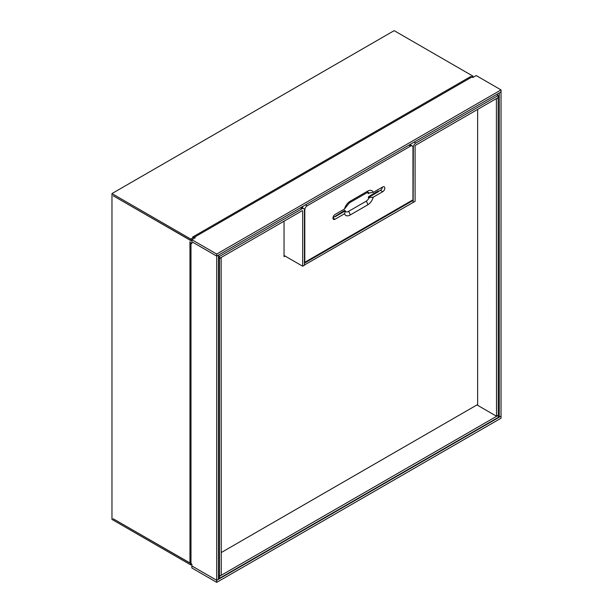 <?xml version="1.0" encoding="UTF-8"?>
<svg xmlns="http://www.w3.org/2000/svg" width="613" height="613" viewBox="0 0 613 613"><rect width="100%" height="100%" fill="white"/><g stroke="black" fill="none" stroke-linecap="round" stroke-linejoin="round"><path stroke-width="0.92" d="M499.258 92.977L499.273 417.177L498.269 416.595M216.726 256.096L216.726 254.058L191.861 239.698L191.861 241.737L216.726 256.096L501.036 91.95L501.036 416.158L216.726 580.312L191.861 565.952L191.861 567.99L216.726 582.35L216.726 580.312M216.726 580.296L218.489 579.285L218.489 255.092L216.726 256.104L191.861 241.752L191.861 243.568L190.98 243.062A3.494 2.015 180 0 1 189.953 241.637L189.953 562.19A3.494 2.015 0 0 0 190.98 563.615L191.861 564.121L191.861 565.945L216.726 580.296L216.726 256.104M501.028 416.166L501.036 418.204L216.726 582.35M499.273 417.177L501.036 416.158M499.273 92.984L501.028 91.958M501.036 91.95L501.036 89.912L476.171 75.552L472.815 77.491L471.933 76.977A3.494 2.015 -120 0 0 470.186 76.809L192.582 237.085A3.494 2.015 60 0 1 194.329 237.254L195.21 237.767L191.861 239.698M216.726 254.058L501.036 89.912M218.489 258.004L219.492 258.586L219.492 576.151L218.489 575.576M219.492 578.32L498.269 417.369L498.269 415.33L219.492 576.289L219.492 578.32L218.489 577.745M496.392 98.578L496.507 416.212L498.269 415.2L498.154 97.559M496.614 94.502L498.269 95.459L415.79 143.082A3.494 2.015 120 0 0 413.323 147.358L413.147 202.244M412.557 200.068L413.147 200.405L413.147 202.443L304.439 265M304.615 265.1L304.439 262.962M413.147 200.405L304.615 263.061M218.489 257.874L219.492 258.448L301.971 210.826A0.996 0.575 -60 0 1 302.47 210.78A0.996 0.575 -60 0 1 302.676 211.232L302.676 266.218L304.439 265.207L304.439 210.213A3.494 2.015 120 0 0 303.719 208.619A3.494 2.015 120 0 0 301.971 208.788L219.492 256.41L218.489 255.836M221.14 257.498L221.255 575.132L219.492 576.151M221.255 257.567L219.492 258.586M218.489 575.707L219.492 576.289M496.507 98.647L498.269 97.628M476.96 404.932L496.507 416.212M413.323 202.344L415.085 201.325L415.085 146.338A0.996 0.575 -60 0 1 415.79 145.112L498.269 97.498L498.269 95.459M219.492 258.448L219.492 256.41M284.041 255.46L302.676 266.218M477.634 109.405L477.634 404.542L221.255 552.558M284.041 221.178L284.041 256.648L285.068 256.058M303.129 206.213A3.326 1.923 120 0 0 302.5 207.914M345.433 211.355L344.468 213.784L335.012 219.247A2.912 1.678 -60 0 1 333.556 219.393A2.912 1.678 -60 0 1 333.112 217.056A2.912 1.678 -60 0 1 335.012 214.496L344.468 209.033C345.525 205.585 347.387 203.003 350.061 201.294L367.7 191.11A3.494 2.015 60 0 1 366.98 192.712L367.9 192.367A5.149 2.973 -60 0 1 369.08 192.949L373.294 192.39L382.75 186.934A2.912 1.678 -60 0 1 384.205 186.789A2.912 1.678 -60 0 1 384.65 189.118A2.912 1.678 -60 0 1 382.75 191.685L373.294 197.141C372.237 200.597 370.375 203.171 367.7 204.88L350.061 215.063A3.494 2.015 -120 0 0 348.437 211.447A5.149 2.973 -60 0 1 345.433 211.355L345.265 210.88A4.781 2.759 -60 0 1 344.851 210.313L332.974 217.707M382.435 187.111A2.912 1.678 -60 0 1 380.397 190.329L378.282 191.547M410.618 146.063A3.326 1.923 -60 0 1 412.281 145.902A3.326 1.923 -60 0 1 412.97 147.427L412.97 199.83L304.791 262.287L304.791 209.876A3.326 1.923 -60 0 1 307.144 205.807L410.618 146.063L408.963 145.112M344.468 209.033L349.341 202.895A3.494 2.015 -120 0 0 350.061 201.294M335.25 216.665L345.265 210.88M368.267 197.601L378.282 191.823L378.282 191.011L368.681 196.551A4.781 2.759 -60 0 1 368.267 197.601L369.08 197.7A5.149 2.973 -60 0 1 366.076 201.263A3.494 2.015 60 0 1 367.7 204.88M373.294 197.141L369.08 197.7M369.08 192.949L368.267 192.85A4.781 2.759 -60 0 1 368.681 193.424L369.394 193.011M368.03 193.677L368.681 193.424M302.615 207.393L301.841 206.949M472.937 77.422L472.937 76.135L394.159 30.65L111.964 193.57L111.964 519.418L190.743 564.902L191.861 564.259M111.964 193.57L190.743 239.055L190.743 240.411L113.137 195.746L190.743 240.549L191.861 239.905M190.497 563.27L113.137 518.744L190.743 563.546L190.743 564.902M472.937 76.135L471.688 76.855M194.083 237.124L190.743 239.055M191.861 239.767L190.743 240.411M194.329 237.254L471.933 76.977M190.98 563.615L190.98 243.062M415.79 143.082L414.135 142.124M300.316 207.838L301.971 208.788M302.676 211.232L301.971 210.826M304.791 209.876L304.385 209.638M307.144 205.807L305.489 204.849M332.959 218.059L335.012 219.247M380.397 190.329L382.75 191.685M367.7 191.11C370.375 189.731 372.237 190.16 373.294 192.39M350.061 215.063C347.387 216.443 345.525 216.021 344.468 213.784M366.076 201.263L348.437 211.447M301.335 207.24L303.719 208.619M412.281 145.902L409.936 144.545M366.98 192.712L349.341 202.895"/></g></svg>
